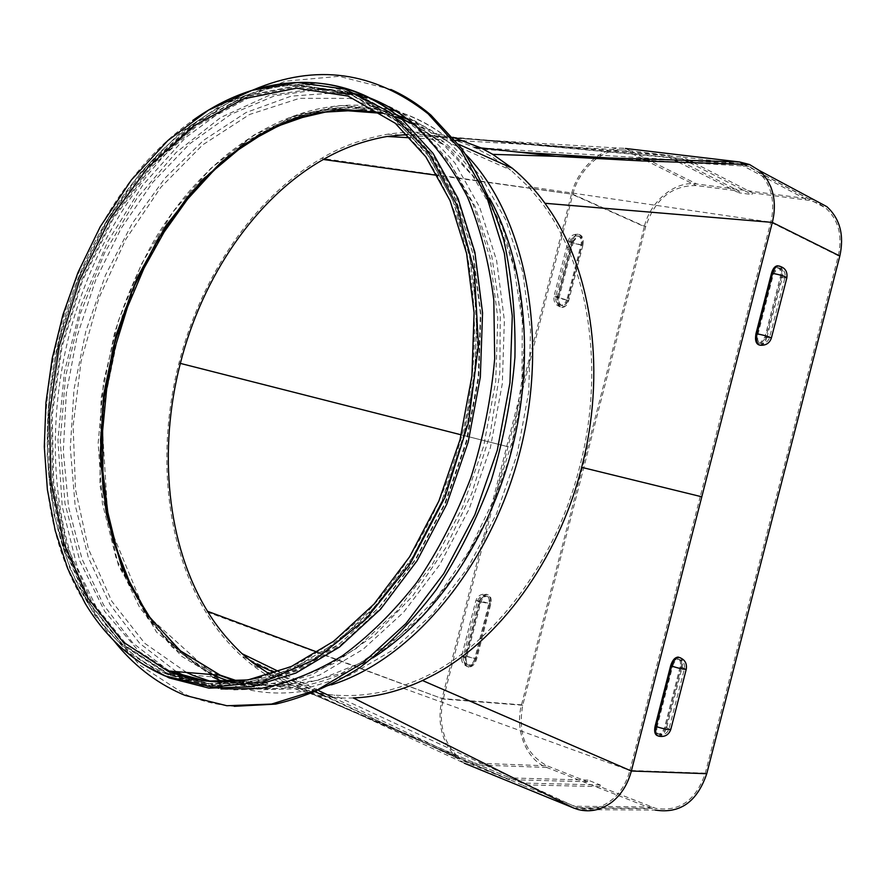 <?xml version="1.0" encoding="UTF-8"?>
<svg xmlns="http://www.w3.org/2000/svg" width="886" height="886" viewBox="0 0 886 886"><rect width="100%" height="100%" fill="white"/><g stroke="black" fill="none" stroke-linecap="round" stroke-linejoin="round"><path stroke-width="0.66" stroke-dasharray="4.43 3.32" d="M188.818 677.945L193.115 679.795L232.863 689.906L275.535 688.555L319.492 675.099L362.861 649.471L403.617 612.259L439.677 564.781L469.137 509.029L490.39 447.64L502.318 383.66L504.378 320.278L496.625 260.606L479.736 207.402L454.828 162.869L423.375 128.581C410.34 117.672 396.485 109.211 381.788 103.208M374.18 100.339L366.97 98.047M360.214 96.264L348.652 94.005M336.979 92.687L291.151 96.164L246.086 112.5L203.614 140.298L165.228 177.898L132.169 223.505L105.456 275.225L85.853 331.176L73.992 389.386L70.304 447.906L75.066 504.666L88.345 557.593L109.997 604.507L139.567 643.225L176.281 671.61M186.525 672.452L144.817 643.358L111.747 601.217L88.445 548.955L75.52 489.593L73.117 426.111L81.058 361.388L98.855 298.205L125.79 239.298L160.831 187.323L202.672 144.883L249.608 114.46L299.534 98.335L349.904 98.379L397.77 115.767M405.932 120.806L420.651 131.804L450.819 164.298L474.996 206.305L491.841 256.464L500.324 312.813L499.804 372.962L490.135 434.151L471.706 493.546L445.414 548.356L412.588 596.134L374.889 634.908L334.111 663.293L292.125 680.559L250.66 686.539L211.278 681.589M218.72 677.347L192.771 675.243M171.984 672.629L185.894 679.23L225.675 689.374L268.38 688.001L312.393 674.479L355.84 648.74L396.673 611.351L432.822 563.64L462.37 507.634L483.701 445.968L495.695 381.7L497.799 318.041L490.091 258.136L473.202 204.721L448.294 160.045L416.819 125.668C404.791 115.557 392.022 107.549 378.532 101.657M370.359 98.357L361.433 95.4M350.679 92.642L332.04 89.874M319.901 89.364L274.782 95.754L230.803 114.383L189.626 143.831L152.636 182.483L120.983 228.588L95.577 280.364L77.16 335.982L66.273 393.583L63.327 451.273L68.576 507.102L82.066 559.066L103.651 605.094L132.911 643.081L169.06 671.012M390.892 89.475L339.105 76.329L285.669 81.124L233.527 102.355L185.196 137.895L142.679 185.263L107.594 241.878L81.18 305.039L64.401 372.054L57.944 440.154L62.242 506.515L77.481 568.159L103.474 622.05L139.589 665.043L184.609 694.103L188.308 695.643C202.894 701.513 218.233 705.068 234.314 706.319M253.318 89.885C167.365 127.518 97.139 225.764 68.92 336.038C41.121 446.422 55.995 566.265 113.585 640.345M368.51 97.449L319.514 88.124L269.399 95.267L220.813 117.428L175.982 152.614L136.732 198.586L104.526 252.909L80.504 313.112L65.52 376.661L60.215 440.973L64.977 503.403L79.906 561.192L104.803 611.517L139.024 651.509L181.431 678.41L201.443 685.255L220.946 688.965M270.197 674.6L293.033 685.631C304.85 690.382 318.506 693.528 333.989 695.078C356.715 696.75 378.665 694.048 399.83 687.004L417.937 680.027C489.105 649.516 554.824 565.822 579.665 466.822C605.603 368.111 588.393 262.843 540.759 201.499L528.266 186.592L510.768 170.079L491.974 156.7L474.486 147.497C460.177 141.328 446.71 137.441 434.062 135.857L421.592 134.628L407.272 134.473M353.292 697.947C331.896 698.777 311.263 695.288 291.394 687.481L290.032 686.938C276.72 681.578 263.873 674.08 251.491 664.456L241.479 655.95C226.594 641.951 214.578 627.1 205.441 611.395C165.195 544.657 156.523 449.966 178.983 363.038C201.1 276.033 254.238 197.279 321.607 158.339C340.49 146.888 362.44 138.847 387.481 134.229C411.481 130.763 433.265 131.781 452.835 137.275M212.485 674.578L172.194 647.179L139.789 607.752L116.31 558.867L102.366 503.17L98.158 443.299L103.562 381.822L118.226 321.219L141.561 263.906L172.726 212.241L210.646 168.539L253.928 135.049L300.841 113.84L349.294 106.73L396.817 115.025M407.77 119.388L426.498 129.389L444.229 142.258C461.706 156.822 476.801 175.417 489.504 198.054M372.773 657.921C323.29 687.901 276.044 695.875 231.024 681.821M464.375 763.245L457.209 758.338C441.881 743.121 436.809 723.197 442.014 698.567L571.514 194.1L321.607 158.339M742.601 164.342L748.925 166.324L758.117 171.973C763.721 176.79 767.785 183.048 770.311 190.778C773.356 200.601 773.5 211.067 770.731 222.187L700.272 496.404L579.665 466.822M454.33 137.684L682.253 158.804L682.707 157.043L453.787 137.54L668.708 157.176L669.163 155.438L421.592 134.628M453.001 137.474L434.062 135.857M689.275 160.421L682.707 157.043L739.212 163.777L480.976 147.896M453.078 137.574L432.966 135.713M452.99 137.463L422.7 134.694M685.177 160.3L682.253 158.804L668.708 157.176L674.18 159.956M739.256 191.166L738.835 192.816L752.026 194.543L752.447 192.882L810.258 200.524L818.476 203.337L825.752 208.055C838.499 219.794 842.686 235.709 838.3 255.777L705.3 773.168C696.008 800.379 679.44 812.097 655.596 808.32L599.9 786.624L600.32 784.974L587.95 780.101L587.529 781.751L547.183 765.825C525.752 754.219 517.612 734.04 522.751 705.278L645.628 226.805C654.987 199.106 671.854 185.362 696.23 185.562L739.256 191.166L669.163 155.438L625.018 150.177C603.576 147.154 579.09 168.218 572.843 194.289L437.651 175.428M332.815 697.382L457.907 756.777C443.133 742.069 438.249 722.832 443.266 699.054L572.843 194.289L645.628 226.805M387.481 134.229L625.461 148.471C603.266 145.348 577.971 167.155 571.514 194.1L644.321 226.606L521.511 704.824C514.567 730.13 526.24 759.834 546.762 767.453L655.385 810.081L578.226 809.571M700.272 496.404L629.857 770.443L399.83 687.004M282.534 681.135L521.932 783.036L521.477 784.786L578.458 807.7C591.438 810.889 603.41 807.556 614.352 797.699C621.762 790.589 626.923 781.507 629.857 770.443L705.3 773.168M599.9 786.624L521.477 784.786L312.437 694.059M311.761 693.771L293.033 685.631M600.32 784.974L521.932 783.036L313.112 694.214M311.916 693.705L292.003 685.232M587.95 780.101L509.295 777.897L508.852 779.636L312.16 693.993M311.695 693.793L281.538 680.658M587.529 781.751L508.852 779.636L467.697 762.868L325.55 696.518M457.907 756.777L467.697 762.868L547.183 765.825M759.568 345.075L759.834 345.064C762.503 344.543 764.496 342.018 765.825 337.5L781.23 277.562C782.404 271.703 781.563 267.849 778.705 265.988M657.777 735.834L657.988 735.856C661.377 735.568 663.957 732.589 665.751 726.919L681.135 667.036C682.165 662.363 681.6 659.184 679.44 657.501M582.888 245.333L568.723 300.52C567.472 304.684 565.456 306.966 562.654 307.376C558.645 306.667 557.161 303.078 558.202 296.633L572.489 241.025C573.674 237.027 575.601 234.79 578.27 234.336C582.412 235.011 583.952 238.677 582.888 245.333L582.013 245.189C574.35 243.639 569.764 242.177 568.258 240.793L571.603 240.881L557.327 296.478L554.038 296.19C555.6 297.308 560.207 298.704 567.848 300.354L582.013 245.189C583.032 239.873 582.036 236.296 579.034 234.458L577.395 234.203C572.788 234.247 569.753 236.44 568.258 240.793L554.038 296.19C553.252 302.215 555.832 305.891 561.779 307.209L560.406 307.01C557.338 305.327 556.319 301.816 557.327 296.478L558.202 296.633M479.725 602.347L465.46 657.91C464.463 663.105 465.582 666.161 468.794 667.08C472.349 666.959 474.974 664.301 476.657 659.106L490.811 603.964C491.83 598.571 490.645 595.425 487.267 594.55C483.845 594.727 481.331 597.33 479.725 602.347L478.872 602.07L464.618 657.6L465.46 657.91M813.536 199.527L696.64 183.945C674.988 180.666 650.435 201.056 644.321 226.606M678.532 162.171L738.835 192.816M689.884 162.714L752.026 194.543M693.993 162.847L752.447 192.882M680.127 666.914L664.733 726.852C663.282 731.415 661.2 733.818 658.464 734.062C656.017 733.398 655.252 730.795 656.149 726.243L671.654 665.918C673.039 661.51 675.043 659.162 677.668 658.885C680.238 659.527 681.057 662.207 680.127 666.914L681.124 667.247L665.718 727.207L668.985 728.912C667.512 729.433 663.559 728.657 657.146 726.598L672.662 666.25C679.097 668.21 683.028 669.041 684.446 668.742L681.124 667.247C682.043 662.673 681.279 660.004 678.842 659.228L678.676 659.217C676.04 659.494 674.036 661.842 672.662 666.25L671.654 665.918M489.748 603.809L475.583 658.985C474.22 663.182 472.105 665.331 469.248 665.419C466.645 664.688 465.748 662.219 466.545 658.021L480.799 602.502C482.106 598.46 484.133 596.367 486.89 596.212C489.615 596.931 490.567 599.457 489.748 603.809L477.521 601.129L479.957 602.225C481.253 598.183 483.28 596.079 486.049 595.935L486.226 595.957C488.817 596.787 489.714 599.301 488.906 603.521L474.741 658.686L475.583 658.985M573.497 241.446L559.232 297.009C558.39 302.215 559.587 305.105 562.82 305.681L565.357 304.452L567.527 300.797L581.892 244.913C582.744 239.552 581.504 236.595 578.17 236.053L573.497 241.446L572.611 241.302L558.357 296.854L555.699 296.622L566.841 299.989L581.017 244.769C574.826 243.528 571.127 242.343 569.919 241.236L572.611 241.302L577.284 235.909L578.602 236.119C581.039 237.603 581.836 240.483 581.017 244.769L581.892 244.913M772.481 273.575L777.1 267.638C780.234 268.159 781.297 271.326 780.3 277.141L764.884 337.123L760.044 343.225C757.009 342.683 755.98 339.604 756.965 333.967L772.481 273.575L773.522 273.752C780.134 275.048 783.966 276.266 785.018 277.407L781.341 277.307C782.272 272.655 781.618 269.554 779.381 268.004L778.141 267.805L773.522 273.752L757.995 334.155C757.065 338.829 757.74 341.874 760.033 343.27L761.085 343.425L765.914 337.322L764.884 337.123M170.555 675.099L125.746 645.85L90.405 601.804L65.841 546.374L52.75 483.058L51.266 415.324L61.134 346.504L81.767 279.843L112.245 218.477L151.34 165.483L197.423 123.874L248.39 96.508L301.639 85.909L354.012 93.994L401.923 121.714L433.21 155.969L457.962 200.579L474.708 253.961L482.327 313.888L480.157 377.58L468.14 441.926L446.821 503.68L417.339 559.786L381.29 607.574L340.601 645.019L297.342 670.813L253.54 684.346L211.078 685.709L170.555 675.099M170.965 673.493L211.067 683.981L253.318 682.652L296.899 669.196L339.936 643.546L380.415 606.29L416.276 558.745L445.603 502.938L466.8 441.505L478.75 377.491L480.888 314.131L473.301 254.526L456.622 201.432L431.969 157.077L400.826 123.021L353.193 95.522L301.129 87.515L248.191 98.08L197.512 125.325L151.705 166.723L112.832 219.451L82.52 280.497L62.02 346.814L52.23 415.257L53.736 482.626L66.782 545.588L91.236 600.686L126.41 644.454L170.965 673.493M273.708 127.196C336.126 96.131 394.879 101.425 449.988 143.067L481.153 176.635L505.873 220.16L522.707 272.08L530.537 330.234L528.72 391.955L517.18 454.23L496.437 513.946L467.598 568.159L432.202 614.341L392.133 650.512L349.405 675.409L306.024 688.455L263.851 689.696L223.482 679.318C193.691 666.527 168.861 645.706 149.003 616.855M331.408 684.845C293.067 696.573 257.35 695.698 224.236 682.231L181.519 656.172L147.752 618.472L122.689 571.027L106.962 516.438L100.838 457.276L104.26 396.031L116.93 335.163L138.294 276.997L167.631 223.859L203.924 178.008L245.931 141.638L292.048 116.841L340.335 105.478L388.489 108.989M395.466 110.839C415.523 116.675 434.229 126.787 451.605 141.184L465.992 154.662M182.793 678.986L167.831 677.347L127.573 652.129L94.592 615.028L69.872 568.358L54.002 514.556L47.224 456.035L49.472 395.134L60.503 334.144L79.851 275.247L106.863 220.603L140.686 172.349L180.257 132.557L224.213 103.241L270.883 86.263L318.295 83.195M143.266 664.5C120.075 649.327 100.727 628.994 85.233 603.499C-0.266 466.601 56.77 214.467 192.683 120.496M382.209 113.353C404.038 118.613 424.339 128.946 443.111 144.374L395.278 123.265L421.559 150.808C437.175 172.836 450.055 198.254 460.211 227.06C477.964 286.998 479.326 359.672 463.101 430.74C445.126 501.41 410.606 566.032 367.158 612.148C344.82 633.601 321.574 650.833 297.43 663.847L261.171 677.148M362.13 109.975C391.435 112.732 418.425 124.206 443.111 144.374L472.991 176.225L496.98 217.336L513.758 266.343L522.308 321.363L521.987 380.039L512.673 439.733L494.72 497.655L468.993 551.103L436.798 597.718L399.741 635.561L359.605 663.293L318.196 680.182L277.229 686.052L238.245 681.245M218.864 675.099C193.27 663.858 171.363 646.403 153.178 622.747M380.88 112.456L395.488 116.553M413.574 124.04L448.526 147.763L478.562 182.084L502.085 226.052L517.734 278.071L524.434 335.96L521.644 397.05L509.339 458.383L488.086 516.926L459.003 569.82L423.652 614.629L383.871 649.482L341.631 673.183L298.903 685.21L257.483 685.653M251.259 684.723L236.662 681.4M506.737 446.411L178.983 363.038M838.3 255.777L770.731 222.187L528.266 186.592M642.749 158.993L625.018 150.177L464.574 140.94M455.415 140.409L410.44 137.817M461.263 434.849L508.043 446.743M521.511 704.824L442.014 698.567L205.441 611.395M651.398 806.947L574.161 806.249L333.989 695.078M315.97 692.055L275.114 672.983M522.751 705.278L443.266 699.054L317.72 652.295M546.762 767.453L467.265 764.585L251.491 664.456M786.846 277.861L782.272 277.728L766.855 337.699L771.374 338.031M781.23 277.562L782.272 277.728C783.434 271.969 782.626 268.126 779.846 266.199L779.813 266.188M759.834 345.064L760.864 345.263C763.533 344.743 765.526 342.217 766.855 337.699L765.825 337.5M686.251 669.273L682.131 667.368L666.737 727.273L670.802 729.399M681.135 667.036L682.131 667.368C683.15 662.739 682.608 659.561 680.492 657.855M657.988 735.856L659.051 736.233C662.418 735.867 664.976 732.877 666.737 727.273L665.751 726.919M572.489 241.025L571.603 240.881C572.788 236.883 574.715 234.657 577.395 234.203L578.27 234.336M568.723 300.52L567.848 300.354C566.597 304.518 564.581 306.8 561.779 307.209L562.654 307.376M476.657 659.106L475.815 658.807C474.154 663.946 471.562 666.604 468.041 666.781L467.963 666.77C464.74 665.862 463.622 662.806 464.618 657.6L461.65 656.05C463.633 655.54 468.362 656.46 475.815 658.807L489.969 603.676C482.482 601.439 477.787 600.442 475.86 600.708L478.872 602.07C480.489 597.053 483.003 594.451 486.425 594.273L486.647 594.296C489.869 595.326 490.977 598.449 489.969 603.676L490.811 603.964M744.185 164.386L807.822 198.331M625.461 148.471L696.64 183.945M573.696 808.043L650.966 808.641M645.13 160.178L696.23 185.562M740.142 164.264L807.379 200.037M656.149 726.243L657.146 726.598C656.238 731.149 657.013 733.752 659.461 734.416L659.516 734.428C662.23 734.14 664.301 731.725 665.718 727.207L664.733 726.852M466.545 658.021L463.312 656.471C464.917 656.05 468.727 656.792 474.741 658.686C473.401 662.839 471.308 664.987 468.461 665.12L468.406 665.12C465.803 664.378 464.906 661.92 465.704 657.722L479.957 602.225L480.799 602.502M567.716 300.155L566.841 299.989L564.072 304.64L560.827 305.349C558.357 303.987 557.538 301.151 558.357 296.854L559.232 297.009M780.3 277.141L781.341 277.307L765.914 337.322L769.546 337.632C768.439 336.713 764.585 335.55 757.995 334.155L756.965 333.967M168.451 674.933L123.641 645.661L88.301 601.572L63.759 546.075L50.679 482.693L49.217 414.892L59.107 346.005L79.751 279.278L110.252 217.834L149.369 164.774L195.463 123.11L246.441 95.688L299.701 85.056L352.085 93.13L399.996 120.861L431.294 155.15L456.046 199.793L472.792 253.241L480.4 313.234L478.219 377.004L466.18 441.438L444.838 503.27L415.324 559.443L379.252 607.298L338.541 644.798L295.271 670.624L251.447 684.18L208.974 685.554L168.451 674.933M166.302 673.869C133.764 659.461 107.328 635.406 87.016 601.716C36.592 516.892 34.986 387.846 77.669 279.566C120.496 171.563 207.357 88.5 297.375 84.967L345.053 91.513L389.308 114.305L427.274 153.134L456.135 206.626L473.467 272.068L477.565 345.518L467.753 422.035L444.562 496.238L409.686 562.898L365.818 617.597L316.202 657.124L264.305 679.728L213.404 685.033L166.302 673.869M166.668 673.138L122.113 644.044L86.95 600.199L62.529 544.979L49.516 481.884L48.054 414.382L57.878 345.784L78.422 279.334L108.757 218.133L147.663 165.272L193.502 123.752L244.215 96.419L297.175 85.776L349.272 93.761L396.917 121.282L428.071 155.393L452.713 199.848L469.392 253.053L476.956 312.802L474.785 376.317L462.802 440.497L441.549 502.096L412.178 558.058L376.262 605.736L335.739 643.092L292.657 668.819L249.044 682.309L206.77 683.649L166.668 673.138M423.375 128.581L416.819 125.668M193.115 679.795L185.894 679.23M188.308 695.643L185.207 695.432M220.204 677.945L224.49 679.739L236.119 680.669M240.095 680.98L291.627 685.088M213.083 674.634L146.146 614.386L108.214 522.962L101.613 415.634L122.135 316.402L140.774 270.496L164.53 228.045L192.871 190.246L225.177 158.24L260.672 133.155L298.504 116.011L337.632 107.76L376.882 109.211L414.858 120.906L449.988 143.067L510.768 170.079M222.829 681.666L291.394 687.481M396.02 111.193C415.811 117.107 434.339 127.108 451.605 141.184L458.427 144.219M388.832 109.222C299.944 88.423 206.084 149.28 151.584 244.946C136.666 272.888 124.306 302.281 114.527 333.114L101.126 398.102L99.885 485.096L118.425 565.589L156.6 632.216L212.695 677.114M420.651 131.804L444.229 142.258M748.925 166.324L608.062 157.918M518.93 152.126L477.2 148.737M471.784 138.847L472.692 139.268M333.723 702.986L335.938 704.259M278.946 671.621L318.96 690.77M457.209 758.338L241.479 655.95M468.794 667.08L467.963 666.77C462.935 664.921 460.831 661.344 461.65 656.05L475.86 600.708C477.654 595.746 481.176 593.609 486.425 594.273L487.267 594.55M758.117 171.973L825.752 208.055M578.458 807.7L655.596 808.32M677.668 658.885L678.676 659.217C683.239 660.812 685.166 663.991 684.446 668.742L668.985 728.912C667.346 733.375 664.168 735.214 659.461 734.416L658.464 734.062M469.248 665.419L468.406 665.12C464.353 663.625 462.658 660.746 463.312 656.471L477.521 601.129C478.972 597.131 481.818 595.392 486.049 595.935L486.89 596.212M578.17 236.053L577.284 235.909C573.574 235.953 571.116 237.725 569.919 241.236L555.699 296.622C555.057 301.484 557.139 304.452 561.945 305.515L562.82 305.681M777.1 267.638L778.141 267.805C783.434 268.89 785.727 272.091 785.018 277.407L769.546 337.632C768.151 341.608 765.327 343.535 761.085 343.425L760.044 343.225M401.923 121.714L399.996 120.861C368.62 95.566 334.41 83.605 297.375 84.967C207.302 88.545 120.463 171.596 77.647 279.577C34.964 387.846 36.559 516.859 87.016 601.716C107.704 635.927 134.838 660.336 168.418 674.922L171.574 675.52M171.751 673.814L167.454 673.471L206.704 683.66L248.922 682.342L292.502 668.864L335.584 643.158L376.107 605.803L412.034 558.114L441.427 502.129L462.68 440.497L474.674 376.284L476.856 312.736L469.292 252.975L452.624 199.782L428.016 155.36L396.917 121.282L400.826 123.021"/><path stroke-width="1.33" d="M381.788 103.208L374.18 100.339M366.97 98.047L360.214 96.264M348.652 94.005L336.979 92.687M176.281 671.61L188.818 677.945M192.771 675.243L186.525 672.452M397.77 115.767L405.932 120.806M211.278 681.589L193.558 675.575M378.532 101.657L370.359 98.357M361.433 95.4L350.679 92.642M332.04 89.874L319.901 89.364M169.06 671.012L171.984 672.629M234.314 706.319L275.624 704.104C303.987 697.503 332.139 685.277 360.081 667.424C387.437 646.415 412.843 620.499 436.289 589.655C458.128 556.386 476.435 520.016 491.209 480.533C503.591 439.965 511.499 398.877 514.932 357.279C515.696 316.18 511.997 277.218 503.824 240.394C493.269 205.486 479.104 174.708 461.329 148.073L430.917 115.08C418.336 104.349 405.002 95.81 390.892 89.475M113.585 640.345C132.557 664.389 155.194 682.231 181.508 693.882L185.207 695.432L226.86 705.732L271.559 704.071L317.631 689.773L363.127 662.739L405.899 623.556L443.82 573.574L474.83 514.888L497.279 450.265L509.948 382.874L512.285 316.114L504.344 253.23L486.813 197.113L460.886 150.088L428.115 113.796C374.047 71.312 315.781 63.338 253.318 89.885M220.946 688.965L260.595 688.5C287.928 683.161 315.172 672.286 342.317 655.85C368.93 636.314 393.727 611.872 416.708 582.534C438.149 550.782 456.19 515.896 470.82 477.875C483.136 438.736 491.099 399.032 494.698 358.741L493.812 300.11C489.072 262.522 480.267 228.101 467.42 196.869C452.524 168.008 434.716 143.853 414.006 124.405C399.807 112.489 384.635 103.507 368.51 97.449M317.72 652.295L207.512 611.262C166.834 545.023 157.874 450.287 180.345 363.393C202.44 276.399 255.832 197.755 323.357 159.469C342.683 148.272 363.902 140.608 387.038 136.466L407.272 134.473M207.512 611.262C216.184 625.937 227.735 640.102 242.144 653.746L252.189 662.285L270.197 674.6M422.489 680.526C399.232 691.29 376.162 697.094 353.292 697.947L573.696 808.043L578.226 809.571C590.486 812.628 602.004 809.904 612.791 801.42C621.739 793.911 627.919 783.778 631.341 771.019L422.489 680.526L431.936 675.808C498.574 641.242 558.125 560.738 581.648 467.332C606.046 374.158 592.701 274.693 550.992 211.998L544.99 203.282C535.144 189.759 524.268 178.097 512.352 168.274L492.771 154.363L481.043 147.929L452.835 137.275M218.72 677.347L212.485 674.578M396.817 115.025L407.77 119.388M489.504 198.054C525.343 262.433 535.055 357.855 512.141 448.549C489.017 539.197 434.971 618.439 372.773 657.921M231.024 681.821L219.506 677.668M742.601 164.342L740.142 164.264M454.33 137.684L453.078 137.574M581.648 467.332L701.801 496.802L631.341 771.019L706.751 773.711L839.828 256.01C844.358 235.266 840.05 218.82 826.882 206.671L813.536 199.527M625.461 148.471L739.677 161.983L749.545 164.53L759.291 170.5L762.314 173.368L767.464 180.157L770.731 186.747C774.951 197.678 775.483 209.561 772.315 222.408L701.801 496.802M312.437 694.059L311.761 693.771M313.112 694.214L311.916 693.705M464.375 763.245L573.696 808.043M778.705 265.988L777.255 265.789C774.718 266.343 772.802 268.79 771.54 273.154L756.002 333.579C754.794 340.335 755.98 344.167 759.568 345.075L760.864 345.263C766.124 345.407 769.624 343.026 771.363 338.087C769.989 336.946 765.216 335.506 757.043 333.778L772.581 273.32C780.787 274.926 785.539 276.443 786.846 277.861L771.374 338.031M679.44 657.501L678.089 657.08C674.833 657.423 672.341 660.336 670.636 665.796L655.119 726.177C654.012 731.637 654.898 734.848 657.777 735.834M655.385 810.081C680.016 813.957 697.149 801.83 706.751 773.711M674.18 159.956L678.532 162.171M685.177 160.3L689.884 162.714M689.275 160.421L693.993 162.847M149.003 616.855L130.918 585.469L117.14 550.339L107.804 512.318L102.964 472.216L102.61 430.84L106.685 388.987L115.058 347.434L127.573 306.933L144.008 268.236L164.109 232.088L187.533 199.195L213.925 170.3L242.819 146.068L273.708 127.196M388.489 108.989L395.466 110.839M465.992 154.662C524.922 215.387 549.597 335.329 520.27 450.62C491.054 565.933 412.167 659.583 331.408 684.845M318.295 83.195C348.453 85.92 376.24 97.814 401.646 118.89L433.143 153.488L458.062 198.519L474.918 252.388L482.56 312.858L480.334 377.148L468.196 442.081L446.677 504.4L416.929 561.004L380.57 609.225L339.548 647.024L295.935 673.05L251.79 686.728L208.996 688.145L169.193 677.923L143.266 664.5M164.763 675.841C132.147 661.355 105.633 637.233 85.233 603.499L67.901 569L55.253 530.758L47.39 489.67L44.3 446.655L45.95 402.565L52.23 358.276L62.984 314.619L78.012 272.423L100.207 226.805L131.327 180.057L167.786 140.597L208.531 110.13L252.222 90.283L297.275 82.509L345.252 89.187L389.785 112.212L427.971 151.395L456.988 205.342L474.387 271.326L478.44 345.363L468.495 422.467L445.071 497.223L409.886 564.349L365.652 619.403L315.66 659.162L263.397 681.855L212.153 687.126L164.763 675.841M192.683 120.496C226.052 96.663 260.916 83.993 297.275 82.509C334.864 81.091 369.65 93.218 401.646 118.89L414.006 124.405M167.288 670.724L123.088 641.94L88.201 598.504L63.947 543.782L50.989 481.242L49.494 414.294L59.218 346.249L79.563 280.308L109.631 219.584L148.195 167.133L193.646 125.923L243.916 98.778L296.411 88.201L348.043 96.053L395.278 123.265L425.845 156.855L450.11 200.734L466.59 253.418L474.088 312.725L471.928 375.874L460.011 439.722L438.88 501.033L409.675 556.707L373.992 604.119L333.756 641.209L291.051 666.682L247.936 679.939L206.305 681.112L167.288 670.724M261.171 677.148C227.669 685.111 196.526 683.04 167.731 670.912L220.315 675.221L179.36 650.169L146.245 613.278L121.659 566.796L106.231 513.238L100.218 455.149L103.584 395.001L116.022 335.185L137.009 278.049L165.804 225.852L201.432 180.844L242.62 145.171L287.817 120.895L335.107 109.82L382.209 113.353M238.245 681.245L219.872 675.043L180.7 651.166L148.383 615.98L123.951 571.625L108.048 520.37L100.949 464.552L102.665 406.43L112.976 348.198L131.438 291.992L157.431 239.907L190.125 193.979L228.422 156.213L271.005 128.514L316.224 112.622L362.13 109.975M236.662 681.4L218.864 675.099M153.178 622.747L129.6 584.372L112.832 539.984L103.13 491.254L100.572 439.844L105.069 387.348L116.387 335.351L134.196 285.37L157.985 238.899L187.167 197.423L220.968 162.382L258.468 135.159L298.538 117.052L339.847 109.188L380.88 112.456M395.488 116.553L413.574 124.04M257.483 685.653L251.259 684.723M480.976 147.896L474.486 147.497M464.574 140.94L455.415 140.409M410.44 137.817L387.038 136.466M437.651 175.428L323.357 159.469M180.345 363.393L461.263 434.849M839.828 256.01L772.315 222.408L544.99 203.282M744.185 164.386L739.677 161.983L492.771 154.363M325.55 696.518L315.97 692.055M275.114 672.983L252.189 662.285M779.813 266.188L778.296 265.955C775.759 266.509 773.855 268.956 772.581 273.32L771.54 273.154M756.002 333.579L757.043 333.778C755.891 339.582 756.733 343.347 759.568 345.075M686.251 669.273L670.802 729.399C668.963 730.042 664.068 729.089 656.116 726.531L671.632 666.128C679.617 668.565 684.501 669.583 686.262 669.218C687.148 663.326 684.756 659.383 679.086 657.401C675.83 657.755 673.338 660.657 671.632 666.128L670.636 665.796M680.492 657.855L678.089 657.08M655.119 726.177L656.116 726.531C654.987 732.168 655.939 735.402 658.974 736.222C664.821 737.207 668.764 734.937 670.802 729.399M642.749 158.993L645.13 160.178M430.917 115.08L428.115 113.796M236.119 680.669L240.095 680.98M458.427 144.219L512.352 168.274M396.02 111.193L388.832 109.222M212.695 677.114L222.829 681.666M213.083 674.634L220.204 677.945M608.062 157.918L518.93 152.126M749.545 164.53L643.502 161.008L555.91 156.313L481.043 147.929M242.144 653.746L278.946 671.621M318.96 690.77L332.815 697.382M786.846 277.861C787.709 271.26 784.863 267.295 778.296 265.955L777.255 265.789M759.291 170.5L826.882 206.671"/></g></svg>
